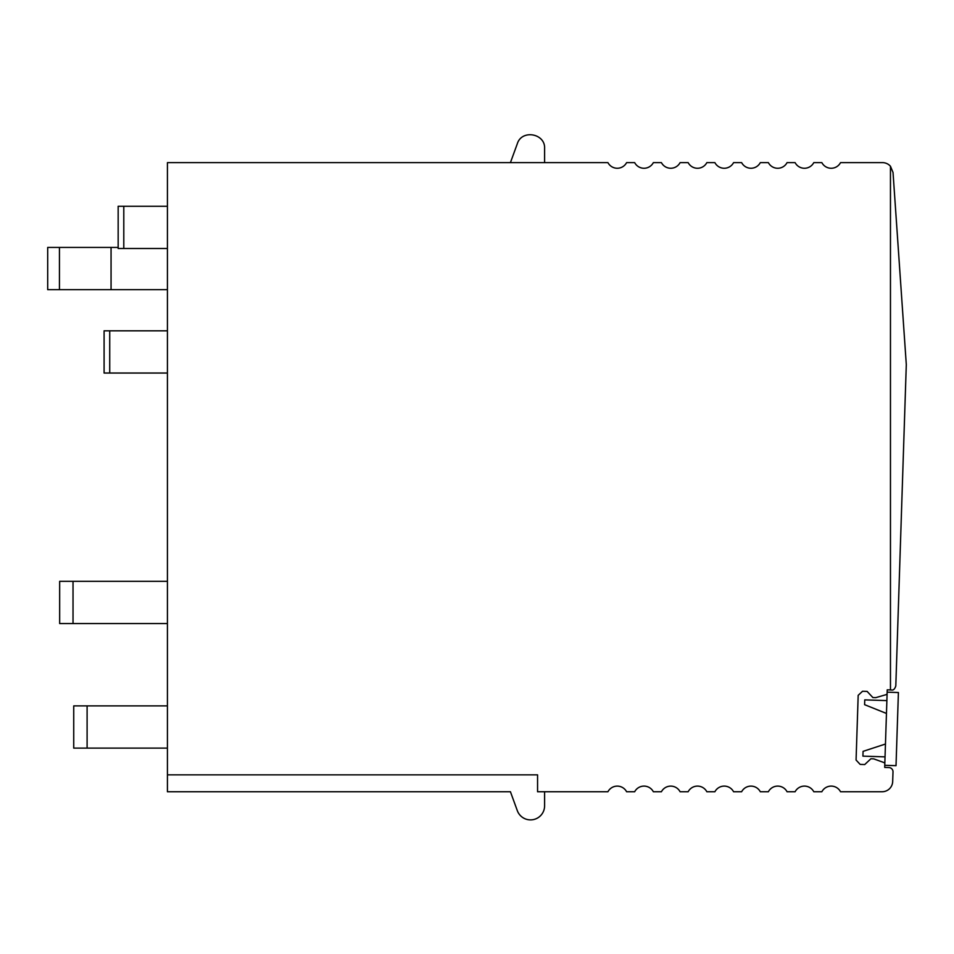 <?xml version="1.0" encoding="UTF-8"?>
<svg xmlns="http://www.w3.org/2000/svg" width="954" height="954" viewBox="0 0 954 954"><rect width="100%" height="100%" fill="white"/><g stroke="black" fill="none" stroke-linecap="round" stroke-linejoin="round"><path stroke-width="1.43" d="M890.464 166.27L893.027 172.471L906.3 364.595L895.806 685.89C894.816 689.062 893.361 690.422 891.453 689.981L890.464 689.945L890.464 166.27A10.554 10.554 0 0 0 882.498 162.633L840.534 162.633A10.554 10.554 0 0 1 821.859 162.633L813.786 162.633A10.554 10.554 0 0 1 795.111 162.633L787.05 162.633A10.554 10.554 0 0 1 768.375 162.633L760.302 162.633A10.554 10.554 0 0 1 741.64 162.633L733.566 162.633A10.554 10.554 0 0 1 714.892 162.633L706.831 162.633A10.554 10.554 0 0 1 688.156 162.633L680.083 162.633A10.554 10.554 0 0 1 661.42 162.633L653.347 162.633A10.554 10.554 0 0 1 634.672 162.633L626.599 162.633A10.554 10.554 0 0 1 607.936 162.633L167.427 162.633L167.427 774.851L537.567 774.851L537.567 791.737L607.936 791.737A10.554 10.554 0 0 1 626.599 791.737L634.672 791.737A10.554 10.554 0 0 1 653.347 791.737L661.42 791.737A10.554 10.554 0 0 1 680.083 791.737L688.156 791.737A10.554 10.554 0 0 1 706.831 791.737L714.892 791.737A10.554 10.554 0 0 1 733.566 791.737L741.64 791.737A10.554 10.554 0 0 1 760.302 791.737L768.375 791.737A10.554 10.554 0 0 1 787.05 791.737L795.111 791.737A10.554 10.554 0 0 1 813.786 791.737L821.859 791.737A10.554 10.554 0 0 1 840.534 791.737L882.14 791.737A10.554 10.554 0 0 0 892.682 781.529L893.004 771.917A4.221 4.221 0 0 0 888.925 767.553L884.704 767.421L884.811 763.904A1.407 1.407 0 0 0 883.881 762.532L873.709 758.859L870.895 758.764L864.729 764.548L860.15 764.392L856.072 760.04L858.183 695.335L862.547 691.256L867.114 691.4L872.898 697.577L875.712 697.66L886.099 694.655A1.407 1.407 0 0 0 887.113 693.355L887.232 689.837L890.464 689.945M544.603 791.737L544.603 805.808A14.072 14.072 0 0 1 517.306 810.626L510.426 791.737L167.427 791.737L167.427 774.851M510.426 162.633L517.306 143.756C521.683 129.172 545.473 133.369 544.603 148.562L544.603 162.633M167.427 330.823L104.093 330.823L104.093 373.038L167.427 373.038M167.427 206.267L123.793 206.267L123.793 248.493L118.165 248.493L118.165 206.267L123.793 206.267M167.427 248.493L123.793 248.493M167.427 289.658L47.7 289.658L47.7 247.432L59.446 247.432L59.446 289.658M59.446 247.432L111.058 247.432L111.058 289.658M111.058 247.432L118.165 247.432M73.029 581.332L73.029 623.558L59.661 623.558L59.661 581.332L167.427 581.332M73.029 623.558L167.427 623.558M167.427 705.888L73.732 705.888L73.732 748.115L167.427 748.115M884.763 765.311L896.021 765.668L898.406 692.532L887.16 692.163L884.763 765.311M885.467 744.025L863.072 751.358L862.917 756.14L885.05 756.868M886.457 713.449L864.598 704.672L886.457 713.449L864.598 704.672L864.753 699.878L886.886 700.606M109.722 330.823L109.722 373.038M87.1 705.888L87.1 748.115"/></g></svg>
